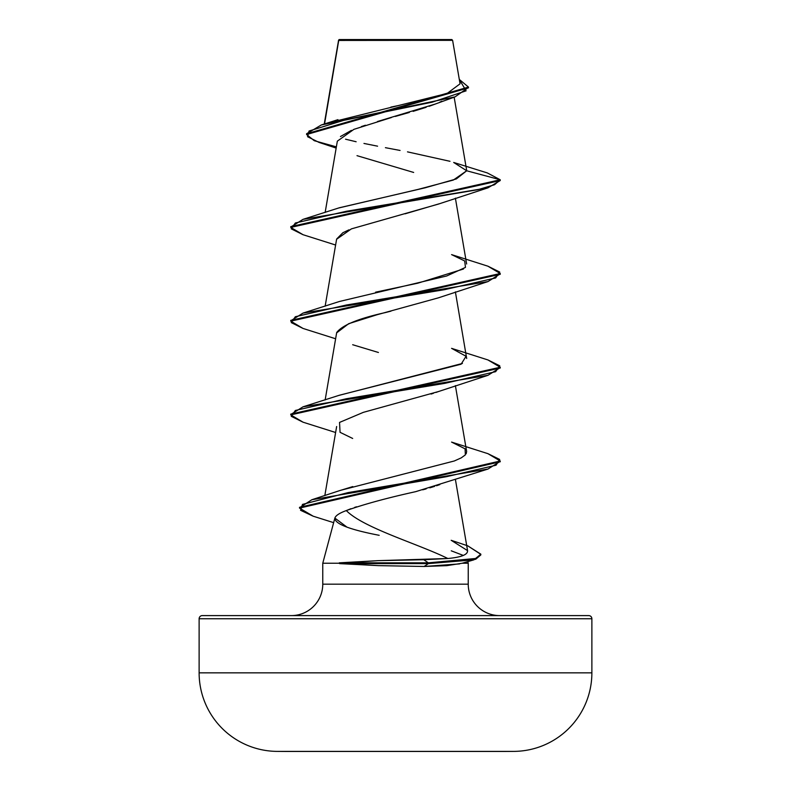 <?xml version="1.0" encoding="UTF-8"?>
<svg xmlns="http://www.w3.org/2000/svg" width="791" height="791" viewBox="0 0 791 791"><rect width="100%" height="100%" fill="white"/><g stroke="black" fill="none" stroke-linecap="round" stroke-linejoin="round"><path stroke-width="1.19" d="M277.196 751.391L513.804 751.391A78.556 78.556 0 0 0 591.876 672.844L199.124 672.844A78.556 78.556 0 0 0 277.196 751.391A19637.87 19637.87 0 0 0 286.906 751.45A19637.87 19637.87 0 0 1 277.196 751.391L513.804 751.391A19637.87 19637.87 0 0 1 504.094 751.45L286.906 751.45L504.094 751.45M451.503 40.341L338.726 40.45L324.547 123.96L338.657 40.054L452.61 40.331L451.829 39.55L339.171 39.55L338.657 40.054L339.171 39.55L451.829 39.55L452.61 40.331L441.971 40.311M591.876 672.844L591.876 618.74L199.124 618.74L199.124 672.844L591.876 672.844L591.876 618.74A3.144 3.144 0 0 0 588.741 615.596L202.259 615.596A3.144 3.144 0 0 0 199.124 618.74L591.876 618.74A3.144 3.144 0 0 0 588.741 615.596L291.355 615.596A31.422 31.422 0 0 0 322.768 584.173A31.422 31.422 0 0 1 291.355 615.596M499.645 615.596A31.422 31.422 0 0 1 468.232 584.173L468.232 563.232L462.231 563.232L468.232 563.232L468.232 584.173A31.422 31.422 0 0 0 499.645 615.596M350.917 508.712L346.31 510.571C363.385 527.973 418.172 543.852 447.835 558.505C418.172 543.852 363.385 527.973 346.31 510.571C339.477 513.072 335.661 515.584 334.87 518.085L322.768 563.232L339.576 563.232L378.197 560.651L447.835 558.505C461.855 557.19 468.401 554.422 467.471 550.2C468.341 554.451 461.796 557.22 447.835 558.505L423.768 559.721L428.336 562.836L428.336 563.617L424.134 566.475L378.454 565.634L339.576 563.232L322.768 563.232L334.87 518.085C334.682 523.83 349.444 529.565 379.186 535.309M467.797 561.61L468.232 563.232L467.797 561.61M451.256 550.813L463.308 555.43M459.581 563.904L424.134 566.475L446.816 565.654L462.231 563.232L473.908 559.84L428.336 563.617L475.698 559.267L480.819 554.926L480.819 554.145L475.698 558.486L428.336 562.836L475.411 558.584L480.809 554.343L467.768 545.839L451.177 540.302L467.57 550.625L455.379 479.297M322.768 584.173L468.232 584.173L322.768 584.173L322.768 563.232L322.768 584.173M441.823 101.248L439.727 102.207M435.386 104.007L429.058 106.32M426.122 107.319L413.1 111.363M409.333 112.46L395.332 116.425M391.426 117.523L353.913 129.338L337.342 141.154L325.15 212.453M439.331 203.752L405.081 213.817M348.979 229.835L342.869 232.732L336.63 239.05L325.15 306.196M390.991 311.14L385.375 312.574C358.541 318.486 342.305 325.131 336.689 332.527L325.15 399.93M438.817 391.416L436.078 392.405M433.409 393.305L431.095 394.056M439.855 484.596L436.513 485.753M434.635 486.366L429.81 487.839M426.161 488.878L422.74 489.817M346.962 527.132L334.87 518.085C335.661 515.584 339.477 513.072 346.31 510.571C363.998 504.262 387.145 497.954 415.75 491.646L415.146 491.794M356.523 506.794L354.576 507.427M339.744 490.598L352.766 486.584M466.186 453.777L466.641 451.453L455.389 385.632M338.835 395.421L462.428 363.445M466.68 358.471L455.389 291.889M375.596 292.176L417.866 283.178L463.467 269.019M290.801 320.76L303.022 313.088L444.661 289.654L495.65 277.938L499.754 272.074L487.978 266.211L451.572 254.613L464.683 260.971L465.464 267.289M338.746 207.974L418.172 189.375L453.302 180.071L466.69 170.777L453.698 162.462L487.305 172.922L500.238 179.765L487.256 172.903M330.865 122.318L447.123 93.447L460.055 83.826L452.61 40.331M336.165 148.085L319.01 142.4L307.551 136.714L309.044 131.019L346.092 119.629L455.092 96.848L435.238 104.056L377.445 121.527M365.412 125.235L361.358 126.59M351.412 130.377L340.446 136.546M357.008 155.669L413.663 172.448M455.092 96.848L468.44 87.455M468.47 87.069L459.314 79.456L466.097 90.836L432.084 102.207L321.314 124.968L306.592 133.748L468.47 87.069L468.47 87.85L306.592 134.529L314.254 140.699L336.373 146.869M466.69 170.777L500.238 179.765L500.238 180.546L500.238 179.765L466.69 170.777L456.338 178.924L425.163 187.803L339.418 207.746L303.022 219.344L478.031 189.662L494.533 184.718L500.238 179.765L290.762 226.631L290.762 227.412L500.238 180.546L487.978 187.833L346.339 211.276L295.34 222.993L291.246 228.846L303.022 234.709L335.611 245.022M338.459 40.489L338.459 41.261M390.873 107.111L399.109 105.401M411.458 102.781L447.706 93.239M449.98 161.305L407.494 151.862M400.068 150.448L385.415 147.68M377.574 146.177L363.959 143.438M356.138 141.747L345.548 139.196M199.124 672.844L199.124 618.74A3.144 3.144 0 0 1 202.259 615.596M415.75 491.646L487.978 469.053L347.971 492.625L302.478 504.411L300.56 510.294L313.147 516.187L333.644 522.653M352.677 438.461L340.061 432.321L339.537 422.424L363.376 412.338L438.323 391.594L487.978 375.31L346.329 398.753L295.34 410.47L291.246 416.323L303.022 422.186L335.611 432.499M378.424 352.479L352.677 344.728M336.62 332.902L348.673 323.697L376.872 314.798L438.333 297.861L487.978 281.576L346.339 305.01L295.34 316.726L291.246 322.59L303.022 328.443L335.611 338.766M336.6 239.248L351.382 228.886L438.323 204.118L487.978 187.833M500.199 273.894L487.978 281.576M500.199 367.637L487.978 375.31M500.199 461.371L487.978 469.053M480.79 554.531L473.908 559.84M487.938 266.201L500.238 273.508L290.762 320.375L290.762 321.156L500.238 274.289L500.238 273.508M487.938 359.945L500.238 367.242L290.762 414.108L290.762 414.889L500.238 368.023L500.238 367.242M487.938 453.678L500.238 460.985L299.522 507.318L299.522 508.099L500.238 461.766L500.238 460.985M467.728 545.83L480.819 554.145M313.187 516.207L299.522 508.099M303.062 422.196L290.762 414.889M303.062 328.453L290.762 321.156M303.062 234.719L290.762 227.412M465.286 267.487L446.668 275.99L339.418 301.49L303.022 313.088M451.582 348.356L466.067 356.276L461.104 364.206L339.428 395.223L303.022 406.821L444.661 383.388L495.65 371.671L499.754 365.808L487.978 359.954L451.582 348.356M451.572 442.09L465.098 448.833L465.355 454.884L461.193 457.89L454.321 460.975L340.377 490.38L311.832 499.744L446.322 476.716L496.066 465.207L499.685 459.452L487.978 453.688L451.572 442.09M299.562 507.713L311.832 499.744M290.801 414.504L303.022 406.821M290.801 227.027L303.022 219.344M424.134 566.475L428.336 563.617L339.576 563.617L378.454 565.634L424.134 566.475M428.336 562.836L339.299 562.836L339.576 563.617L428.336 563.617L428.336 562.836L423.768 559.721L378.197 560.651L339.299 562.836L428.336 562.836M348.406 40.242L339.863 40.222M338.578 40.203L324.241 124.058M454.153 97.174L466.65 170.292M455.389 198.155L466.641 263.986M336.64 426.527L324.824 495.601M306.592 134.529L306.592 133.748M337.935 119.659L321.314 124.968"/></g></svg>
